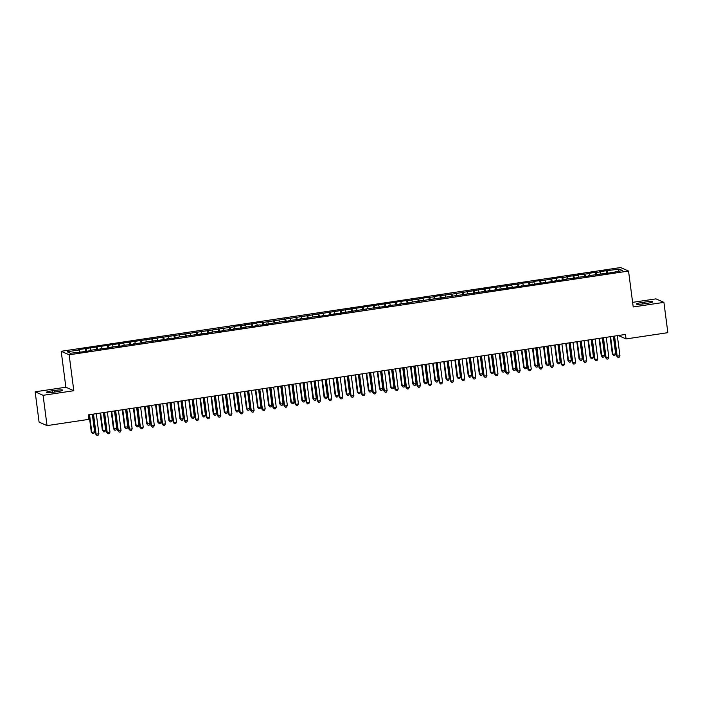 <?xml version="1.0" encoding="UTF-8"?>
<svg xmlns="http://www.w3.org/2000/svg" width="703" height="703" viewBox="0 0 703 703"><rect width="100%" height="100%" fill="white"/><g stroke="black" fill="none" stroke-linecap="round" stroke-linejoin="round"><path stroke-width="1.05" d="M35.15 391.808L43.094 395.314L73.806 390.719L65.862 387.212L35.15 391.808L39.087 422.116L47.031 425.623L88.824 419.366L88.244 414.875L625.477 334.443L626.057 338.934L667.85 332.677L663.913 302.369L655.969 298.863L632.603 302.36M65.862 387.212L61.196 351.289L620.6 267.544L628.544 271.05L69.14 354.804L61.196 351.289M618.104 271.244L619.255 269.117L599.65 271.595L600.406 271.938L588.56 273.256L589.325 273.599L577.479 274.917L578.235 275.251L566.39 276.578L567.154 276.912L562.716 277.58L561.952 277.237L540.545 280.901L539.781 280.559L533.129 281.56L533.893 281.894L522.048 283.212L522.804 283.555L510.958 284.873L511.722 285.216L499.877 286.534L500.633 286.877L495.439 287.202L451.853 294.179L433.356 296.49L434.12 296.833L422.275 298.151L423.03 298.494L411.185 299.812L411.949 300.155L406.747 300.48L263.397 322.396L262.632 322.053L255.98 323.055L256.744 323.389L244.89 324.707L245.655 325.05L233.809 326.368L234.574 326.71L78.604 349.611L79.369 349.945L79.922 351.816M619.255 269.117L622.559 270.576L610.336 272.852M79.369 349.945L67.172 351.772L70.476 353.231L83.437 351.746L90.089 350.744L89.325 350.41L112.26 347.431L111.496 347.089L123.341 345.771L122.586 345.428L134.431 344.11L133.667 343.767L145.521 342.449L144.756 342.115L167.692 339.127L166.927 338.793L171.365 338.125L172.121 338.468L178.773 337.466L178.008 337.132L212.034 332.493L211.269 332.15L223.123 330.832L222.359 330.489L234.204 329.171L233.44 328.828L245.294 327.51L244.53 327.176L256.375 325.849L255.611 325.515L260.048 324.848L260.813 325.19L282.219 321.526L282.984 321.869L289.636 320.867L288.871 320.533L300.726 319.215L299.961 318.872L311.807 317.554L311.042 317.211L322.897 315.893L322.132 315.55L327.326 315.225L370.912 308.248L389.409 305.937L388.645 305.594L400.499 304.276L399.735 303.933L411.58 302.615L410.816 302.272L555.704 281.033L554.939 280.699L559.377 280.031L560.133 280.374L566.785 279.372L566.02 279.038L577.875 277.72L577.11 277.377L588.956 276.059L588.2 275.717L611.127 272.738L610.371 272.404M86.021 348.952L86.697 351.254M90.45 348.284L91.003 350.156M97.102 347.291L97.787 349.593M101.54 346.623L102.093 348.495M89.325 350.41L89.29 350.867M108.192 345.63L108.868 347.932M112.621 344.962L113.183 346.834M100.415 348.75L100.38 349.206M119.273 343.969L119.958 346.271M123.71 343.301L124.264 345.182M111.496 347.089L111.469 347.546M130.363 342.308L131.048 344.611M134.8 341.649L135.354 343.521M122.586 345.428L122.55 345.885M141.444 340.647L142.129 342.959M145.881 339.988L146.435 341.86M133.667 343.767L133.64 344.224M152.533 338.987L153.219 341.298M156.971 338.328L157.525 340.199M144.756 342.115L144.721 342.563M163.623 337.326L164.3 339.637M168.052 336.667L168.606 338.538M155.838 340.454L155.811 340.902M174.704 335.674L175.39 337.976M179.142 335.006L179.696 336.878M166.927 338.793L166.892 339.25M185.794 334.013L186.471 336.315M190.223 333.345L190.785 335.217M178.008 337.132L177.982 337.589M196.875 332.352L197.561 334.654M201.313 331.684L201.866 333.556M189.098 335.472L189.072 335.929M207.965 330.691L208.65 332.994M212.403 330.023L212.956 331.904M200.188 333.811L200.153 334.268M219.046 329.03L219.731 331.333M223.484 328.363L224.037 330.243M211.269 332.15L211.243 332.607M230.136 327.37L230.821 329.681M234.574 326.71L235.127 328.582M222.359 330.489L222.324 330.946M241.226 325.709L241.902 328.02M245.655 325.05L246.208 326.921M233.44 328.828L233.414 329.285M252.307 324.048L252.992 326.359M256.744 323.389L257.298 325.261M244.53 327.176L244.495 327.624M263.397 322.396L264.073 324.698M267.825 321.728L268.388 323.6M255.611 325.515L255.584 325.972M274.478 320.735L275.163 323.037M278.915 320.067L279.469 321.939M266.701 323.855L266.674 324.311M285.567 319.074L286.253 321.376M289.996 318.406L290.559 320.278M277.79 322.194L277.755 322.651M296.648 317.413L297.334 319.716M301.086 316.745L301.64 318.626M288.871 320.533L288.845 320.99M307.738 315.752L308.424 318.055M312.176 315.085L312.73 316.965M299.961 318.872L299.926 319.329M318.828 314.092L319.505 316.403M323.257 313.433L323.811 315.304M311.042 317.211L311.016 317.668M329.909 312.431L330.595 314.742M334.347 311.772L334.9 313.643M322.132 315.55L322.097 316.007M340.999 310.77L341.676 313.081M345.428 310.111L345.981 311.983M333.213 313.898L333.187 314.346M352.08 309.109L352.765 311.42M356.518 308.45L357.071 310.322M344.303 312.237L344.277 312.694M363.17 307.457L363.855 309.759M367.599 306.789L368.161 308.661M355.393 310.577L355.358 311.034M374.251 305.796L374.936 308.099M378.689 305.128L379.242 307M366.474 308.916L366.448 309.373M385.341 304.135L386.026 306.438M389.778 303.468L390.332 305.348M377.564 307.255L377.529 307.712M396.43 302.475L397.107 304.777M400.859 301.807L401.413 303.687M388.645 305.594L388.618 306.051M407.512 300.814L408.197 303.116M411.949 300.155L412.503 302.026M399.735 303.933L399.699 304.39M418.601 299.153L419.278 301.464M423.03 298.494L423.584 300.366M410.816 302.272L410.789 302.729M429.682 297.492L430.368 299.803M434.12 296.833L434.674 298.705M421.905 300.62L421.879 301.069M440.772 295.831L441.458 298.142M445.201 295.172L445.764 297.044M432.995 298.96L432.96 299.416M451.853 294.179L452.539 296.481M456.291 293.511L456.845 295.383M444.076 297.299L444.05 297.756M462.943 292.518L463.629 294.821M467.381 291.85L467.934 293.722M455.166 295.638L455.131 296.095M474.033 290.857L474.71 293.16M478.462 290.19L479.015 292.07M466.247 293.977L466.221 294.434M485.114 289.197L485.799 291.499M489.552 288.529L490.105 290.409M477.337 292.316L477.302 292.773M496.204 287.536L496.88 289.838M500.633 286.877L501.186 288.748M488.418 290.655L488.392 291.112M507.285 285.875L507.97 288.186M511.722 285.216L512.276 287.088M499.508 288.995L499.481 289.451M518.375 284.214L519.06 286.525M522.804 283.555L523.366 285.427M510.598 287.342L510.563 287.791M529.456 282.553L530.141 284.864M533.893 281.894L534.447 283.766M521.679 285.682L521.652 286.139M540.545 280.901L541.231 283.204M544.983 280.233L545.537 282.105M532.769 284.021L532.733 284.478M551.635 279.24L552.312 281.543M556.064 278.573L556.618 280.444M543.85 282.36L543.823 282.817M562.716 277.58L563.402 279.882M567.154 276.912L567.708 278.783M554.939 280.699L554.904 281.156M573.806 275.919L574.483 278.221M578.235 275.251L578.789 277.131M566.02 279.038L565.994 279.495M584.887 274.258L585.573 276.56M589.325 273.599L589.879 275.471M577.11 277.377L577.084 277.834M595.977 272.597L596.662 274.908M600.406 271.938L600.968 273.81M588.2 275.717L588.165 276.174M607.058 270.936L607.744 273.247M599.281 274.065L599.255 274.513M43.094 395.314L47.031 425.623M628.544 271.05L633.21 306.965L663.913 302.369M73.806 390.719L69.14 354.804M618.324 335.516L626.057 338.934M646.901 303.38A7.285 0.791 -7.4 0 0 652.753 301.833A7.285 0.791 -7.4 0 0 644.159 302.167L642.155 302.466A7.285 0.791 -7.4 0 0 636.312 304.012A7.285 0.791 -7.4 0 0 644.906 303.678L646.901 303.38M52.163 390.798A7.285 0.791 -7.4 0 0 46.31 392.344A7.285 0.791 -7.4 0 0 54.913 392.01L56.908 391.712A7.285 0.791 -7.4 0 0 62.76 390.165A7.285 0.791 -7.4 0 0 54.157 390.499L52.163 390.798L52.365 392.344M606.302 270.602L606.663 273.405M595.213 272.263L595.582 275.066M584.131 273.924L584.492 276.727M573.042 275.585L573.402 278.388M561.952 277.237L562.321 280.049M550.871 278.898L551.231 281.701M539.781 280.559L540.15 283.362M528.7 282.219L529.06 285.023M517.61 283.88L517.979 286.683M506.529 285.541L506.889 288.344M495.439 287.202L495.8 290.005M484.349 288.863L484.719 291.666M473.268 290.515L473.629 293.327M462.179 292.176L462.548 294.988M451.098 293.836L451.458 296.64M440.008 295.497L440.377 298.3M428.927 297.158L429.287 299.961M417.837 298.819L418.197 301.622M406.747 300.48L407.116 303.283M395.666 302.141L396.026 304.944M384.576 303.801L384.945 306.605M373.495 305.454L373.855 308.266M362.405 307.114L362.774 309.918M351.324 308.775L351.685 311.578M340.234 310.436L340.595 313.239M329.145 312.097L329.514 314.9M318.064 313.758L318.424 316.561M306.974 315.419L307.343 318.222M295.893 317.079L296.253 319.883M284.803 318.731L285.172 321.543M273.722 320.392L274.082 323.195M262.632 322.053L262.992 324.856M251.542 323.714L251.911 326.517M240.461 325.375L240.821 328.178M229.371 327.036L229.74 329.839M218.29 328.696L218.651 331.5M207.2 330.357L207.57 333.16M196.119 332.009L196.48 334.821M185.03 333.67L185.39 336.473M173.94 335.331L174.309 338.134M162.859 336.992L163.219 339.795M151.769 338.653L152.138 341.456M140.688 340.314L141.048 343.117M129.598 341.974L129.967 344.778M118.517 343.635L118.877 346.438M107.427 345.287L107.787 348.099M96.337 346.948L96.706 349.751M85.256 348.609L85.617 351.412M614.062 336.157L616.628 355.946L617.164 356.184L614.554 336.078M619.941 355.771L619.132 357.282L618.025 357.449L617.164 356.184L619.941 355.771L617.322 335.665M618.025 357.449L616.628 355.946M610.09 336.746L612.331 354.048L612.875 354.286L615.643 353.873L613.359 336.262M610.582 336.675L612.875 354.286L613.728 355.551L612.331 354.048M615.643 353.873L614.844 355.384L613.728 355.551M602.972 337.809L605.547 357.607L606.083 357.845L603.464 337.739M608.851 357.432L608.051 358.943L606.944 359.11L606.083 357.845L608.851 357.432L606.241 337.326M606.944 359.11L605.547 357.607M591.882 339.47L594.457 359.268L594.993 359.505L592.383 339.4M597.77 359.092L596.961 360.604L595.854 360.771L594.993 359.505L597.77 359.092L595.151 338.987M595.854 360.771L594.457 359.268M599 338.407L601.25 355.709L604.554 355.533L602.269 337.915M599.501 338.336L601.786 355.946L602.647 357.212L601.25 355.709M604.554 355.533L603.754 357.045L602.647 357.212M587.919 340.067L590.16 357.37L593.473 357.194L591.179 339.575M588.411 339.997L590.696 357.607L591.557 358.873L590.16 357.37M593.473 357.194L592.664 358.706L591.557 358.873M580.801 341.131L583.367 360.929L583.912 361.166L581.293 341.06M586.68 360.753L585.88 362.265L584.764 362.432L583.912 361.166L586.68 360.753L584.07 340.647M584.764 362.432L583.367 360.929M569.711 342.792L572.286 362.59L572.822 362.827L570.212 342.721M575.59 362.414L574.79 363.926L573.683 364.092L572.822 362.827L575.59 362.414L572.98 342.299M573.683 364.092L572.286 362.59M576.829 341.728L579.079 359.031L582.383 358.855L580.098 341.236M577.321 341.649L579.615 359.268L580.476 360.534L579.079 359.031M582.383 358.855L581.583 360.367L580.476 360.534M565.739 343.389L567.989 360.692L571.302 360.516L569.008 342.897M566.24 343.31L568.525 360.929L569.386 362.194L567.989 360.692M571.302 360.516L570.493 362.027L569.386 362.194M558.63 344.452L561.196 364.251L561.732 364.488L559.122 344.382M564.509 364.075L563.701 365.586L562.593 365.753L561.732 364.488L564.509 364.075L561.899 343.96M562.593 365.753L561.196 364.251M554.658 345.05L556.908 362.353L560.212 362.177L557.927 344.558M555.15 344.971L557.444 362.59L558.305 363.855L556.908 362.353M560.212 362.177L559.412 363.688L558.305 363.855M547.54 346.113L550.115 365.911L550.651 366.149L548.041 346.034M553.419 365.727L552.62 367.247L551.512 367.405L550.651 366.149L553.419 365.727L550.809 345.621M551.512 367.405L550.115 365.911M543.568 346.711L545.818 364.013L546.354 364.251L549.122 363.829L546.837 346.219M544.069 346.632L546.354 364.251L547.215 365.507L545.818 364.013M549.122 363.829L548.322 365.349L547.215 365.507M536.459 347.774L539.025 367.572L539.561 367.81L536.951 347.695M542.338 367.388L541.53 368.899L540.422 369.066L539.561 367.81L542.338 367.388L539.719 347.282M540.422 369.066L539.025 367.572M532.487 348.363L534.728 365.674L535.273 365.911L538.041 365.49L535.756 347.88M532.979 348.293L535.273 365.911L536.125 367.168L534.728 365.674M538.041 365.49L537.241 367.001L536.125 367.168M525.369 349.435L527.944 369.224L528.48 369.462L525.87 349.356M531.248 369.049L530.449 370.56L529.341 370.727L528.48 369.462L531.248 369.049L528.638 348.943M529.341 370.727L527.944 369.224M521.398 350.024L523.647 367.326L524.183 367.564L526.951 367.151L524.666 349.54M521.898 349.953L524.183 367.564L525.044 368.829L523.647 367.326M526.951 367.151L526.152 368.662L525.044 368.829M514.28 351.096L516.854 370.885L517.39 371.122L514.781 351.017M520.167 370.709L519.359 372.221L518.252 372.388L517.39 371.122L520.167 370.709L517.549 350.604M518.252 372.388L516.854 370.885M510.316 351.685L512.557 368.987L515.87 368.811L513.577 351.192M510.809 351.614L513.093 369.224L513.955 370.49L512.557 368.987M515.87 368.811L515.062 370.323L513.955 370.49M503.199 352.748L505.765 372.546L506.309 372.783L503.691 352.678M509.077 372.37L508.278 373.882L507.162 374.049L506.309 372.783L509.077 372.37L506.468 352.265M507.162 374.049L505.765 372.546M499.227 353.345L501.476 370.648L504.78 370.472L502.496 352.853M499.719 353.275L502.012 370.885L502.873 372.151L501.476 370.648M504.78 370.472L503.981 371.984L502.873 372.151M492.109 354.409L494.684 374.207L495.22 374.444L492.61 354.338M497.988 374.031L497.188 375.543L496.081 375.71L495.22 374.444L497.988 374.031L495.378 353.925M496.081 375.71L494.684 374.207M488.137 355.006L490.386 372.309L493.699 372.133L491.406 354.514M488.638 354.927L490.922 372.546L491.784 373.811L490.386 372.309M493.699 372.133L492.891 373.644L491.784 373.811M481.028 356.07L483.594 375.868L484.13 376.105L481.52 355.999M486.907 375.692L486.098 377.203L484.991 377.37L484.13 376.105L486.907 375.692L484.297 355.577M484.991 377.37L483.594 375.868M477.056 356.667L479.305 373.97L482.61 373.794L480.325 356.175M477.548 356.588L479.841 374.207L480.703 375.472L479.305 373.97M482.61 373.794L481.81 375.305L480.703 375.472M469.938 357.73L472.513 377.529L473.049 377.766L470.439 357.66M475.817 377.353L475.017 378.864L473.91 379.031L473.049 377.766L475.817 377.353L473.207 357.238M473.91 379.031L472.513 377.529M465.966 358.328L468.216 375.63L471.528 375.455L469.235 357.836M466.467 358.249L468.752 375.868L469.613 377.133L468.216 375.63M471.528 375.455L470.72 376.966L469.613 377.133M458.857 359.391L461.423 379.189L461.959 379.427L459.349 359.312M464.736 379.005L463.927 380.525L462.82 380.683L461.959 379.427L464.736 379.005L462.117 358.899M462.82 380.683L461.423 379.189M454.885 359.989L457.126 377.291L457.671 377.529L460.439 377.107L458.154 359.497M455.377 359.91L457.671 377.529L458.523 378.785L457.126 377.291M460.439 377.107L459.639 378.627L458.523 378.785M447.767 361.052L450.342 380.85L450.878 381.088L448.268 360.973M453.646 380.666L452.846 382.177L451.739 382.344L450.878 381.088L453.646 380.666L451.036 360.56M451.739 382.344L450.342 380.85M443.795 361.641L446.045 378.952L446.581 379.189L449.349 378.768L447.064 361.157M444.296 361.57L446.581 379.189L447.442 380.446L446.045 378.952M449.349 378.768L448.549 380.279L447.442 380.446M436.677 362.713L439.252 382.502L439.788 382.74L437.178 362.634M442.565 382.327L441.756 383.838L440.649 384.005L439.788 382.74L442.565 382.327L439.946 362.221M440.649 384.005L439.252 382.502M432.714 363.302L434.955 380.604L435.491 380.841L438.268 380.428L435.974 362.818M433.206 363.231L435.491 380.841L436.352 382.107L434.955 380.604M438.268 380.428L437.459 381.94L436.352 382.107M425.596 364.374L428.162 384.163L428.707 384.4L426.088 364.295M431.475 383.987L430.675 385.499L429.559 385.666L428.707 384.4L431.475 383.987L428.865 363.882M429.559 385.666L428.162 384.163M421.624 364.962L423.874 382.265L424.41 382.502L427.178 382.089L424.893 364.479M422.116 364.892L424.41 382.502L425.271 383.768L423.874 382.265M427.178 382.089L426.378 383.601L425.271 383.768M414.506 366.026L417.081 385.824L417.617 386.061L415.007 365.955M420.385 385.648L419.586 387.16L418.478 387.327L417.617 386.061L420.385 385.648L417.775 365.542M418.478 387.327L417.081 385.824M410.534 366.623L412.784 383.926L416.097 383.75L413.803 366.131M411.035 366.553L413.32 384.163L414.181 385.429L412.784 383.926M416.097 383.75L415.288 385.262L414.181 385.429M403.425 367.687L405.991 387.485L406.527 387.722L403.917 367.616M409.304 387.309L408.496 388.821L407.389 388.987L406.527 387.722L409.304 387.309L406.694 367.203M407.389 388.987L405.991 387.485M399.453 368.284L401.703 385.587L405.007 385.411L402.722 367.792M399.945 368.205L402.239 385.824L403.1 387.089L401.703 385.587M405.007 385.411L404.207 386.922L403.1 387.089M392.336 369.347L394.91 389.146L395.446 389.383L392.836 369.277M398.214 388.97L397.415 390.481L396.307 390.648L395.446 389.383L398.214 388.97L395.604 368.855M396.307 390.648L394.91 389.146M388.364 369.945L390.613 387.248L393.926 387.072L391.633 369.453M388.864 369.866L391.149 387.485L392.01 388.75L390.613 387.248M393.926 387.072L393.118 388.583L392.01 388.75M381.254 371.008L383.82 390.806L384.356 391.044L381.747 370.938M387.133 390.631L386.325 392.142L385.218 392.309L384.356 391.044L387.133 390.631L384.515 370.516M385.218 392.309L383.82 390.806M377.283 371.606L379.523 388.908L382.836 388.733L380.551 371.114M377.775 371.527L380.068 389.146L380.921 390.411L379.523 388.908M382.836 388.733L382.037 390.244L380.921 390.411M370.165 372.669L372.739 392.467L373.275 392.705L370.666 372.59M376.043 392.283L375.244 393.803L374.137 393.961L373.275 392.705L376.043 392.283L373.434 372.177M374.137 393.961L372.739 392.467M366.193 373.267L368.442 390.569L368.978 390.806L371.746 390.385L369.462 372.775M366.694 373.188L368.978 390.806L369.84 392.063L368.442 390.569M371.746 390.385L370.947 391.905L369.84 392.063M359.075 374.33L361.65 394.128L362.186 394.365L359.576 374.251M364.962 393.944L364.154 395.455L363.047 395.622L362.186 394.365L364.962 393.944L362.344 373.838M363.047 395.622L361.65 394.128M347.994 375.991L350.56 395.78L351.105 396.017L348.486 375.912M353.873 395.604L353.073 397.116L351.957 397.283L351.105 396.017L353.873 395.604L351.263 375.499M351.957 397.283L350.56 395.78M336.904 377.652L339.479 397.441L340.015 397.678L337.405 377.573M342.783 397.265L341.983 398.777L340.876 398.944L340.015 397.678L342.783 397.265L340.173 377.159M340.876 398.944L339.479 397.441M325.823 379.304L328.389 399.102L328.925 399.339L326.315 379.233M331.702 398.926L330.893 400.438L329.786 400.605L328.925 399.339L331.702 398.926L329.092 378.82M329.786 400.605L328.389 399.102M314.733 380.964L317.308 400.763L317.844 401L315.234 380.894M320.612 400.587L319.812 402.098L318.705 402.265L317.844 401L320.612 400.587L318.002 380.481M318.705 402.265L317.308 400.763M303.652 382.625L306.218 402.424L306.754 402.661L304.144 382.555M309.531 402.248L308.722 403.759L307.615 403.926L306.754 402.661L309.531 402.248L306.912 382.142M307.615 403.926L306.218 402.424M292.562 384.286L295.137 404.084L295.673 404.322L293.063 384.216M298.441 403.909L297.641 405.42L296.534 405.587L295.673 404.322L298.441 403.909L295.831 383.794M296.534 405.587L295.137 404.084M355.112 374.919L357.352 392.23L357.889 392.467L360.665 392.046L358.372 374.435M355.604 374.848L357.889 392.467L358.75 393.724L357.352 392.23M360.665 392.046L359.857 393.557L358.75 393.724M344.022 376.58L346.271 393.882L346.807 394.119L349.576 393.706L347.291 376.096M344.514 376.509L346.807 394.119L347.669 395.385L346.271 393.882M349.576 393.706L348.776 395.218L347.669 395.385M332.932 378.24L335.182 395.543L335.718 395.78L338.495 395.367L336.201 377.757M333.433 378.17L335.718 395.78L336.579 397.046L335.182 395.543M338.495 395.367L337.686 396.879L336.579 397.046M321.851 379.901L324.101 397.204L327.405 397.028L325.12 379.409M322.343 379.831L324.637 397.441L325.498 398.706L324.101 397.204M327.405 397.028L326.605 398.539L325.498 398.706M310.761 381.562L313.011 398.865L316.324 398.689L314.03 381.07M311.262 381.492L313.547 399.102L314.408 400.367L313.011 398.865M316.324 398.689L315.515 400.2L314.408 400.367M299.68 383.223L301.921 400.525L305.234 400.35L302.949 382.731M300.172 383.144L302.466 400.763L303.318 402.028L301.921 400.525M305.234 400.35L304.434 401.861L303.318 402.028M288.59 384.884L290.84 402.186L294.144 402.011L291.859 384.392M289.091 384.805L291.376 402.424L292.237 403.689L290.84 402.186M294.144 402.011L293.344 403.522L292.237 403.689M281.472 385.947L284.047 405.745L284.583 405.983L281.973 385.868M287.36 405.569L286.552 407.081L285.444 407.248L284.583 405.983L287.36 405.569L284.741 385.455M285.444 407.248L284.047 405.745M277.509 386.545L279.75 403.847L280.286 404.084L283.063 403.663L280.769 386.052M278.001 386.465L280.286 404.084L281.147 405.341L279.75 403.847M283.063 403.663L282.255 405.183L281.147 405.341M270.391 387.608L272.957 407.406L273.502 407.643L270.883 387.529M276.27 407.222L275.471 408.742L274.355 408.9L273.502 407.643L276.27 407.222L273.66 387.116M274.355 408.9L272.957 407.406M266.419 388.197L268.669 405.508L269.205 405.745L271.973 405.323L269.688 387.713M266.912 388.126L269.205 405.745L270.066 407.002L268.669 405.508M271.973 405.323L271.173 406.835L270.066 407.002M259.302 389.269L261.876 409.058L262.412 409.295L259.802 389.19M265.18 408.882L264.381 410.394L263.274 410.561L262.412 409.295L265.18 408.882L262.571 388.777M263.274 410.561L261.876 409.058M255.33 389.857L257.579 407.16L258.115 407.397L260.892 406.984L258.599 389.374M255.83 389.787L258.115 407.397L258.976 408.663L257.579 407.16M260.892 406.984L260.084 408.496L258.976 408.663M248.221 390.93L250.786 410.719L251.323 410.956L248.713 390.85M254.099 410.543L253.291 412.055L252.184 412.222L251.323 410.956L254.099 410.543L251.489 390.437M252.184 412.222L250.786 410.719M244.249 391.518L246.498 408.821L247.034 409.058L249.802 408.645L247.518 391.035M244.741 391.448L247.034 409.058L247.895 410.324L246.498 408.821M249.802 408.645L249.003 410.157L247.895 410.324M237.131 392.582L239.705 412.38L240.241 412.617L237.632 392.511M243.01 412.204L242.21 413.716L241.103 413.882L240.241 412.617L243.01 412.204L240.4 392.098M241.103 413.882L239.705 412.38M233.159 393.179L235.408 410.482L238.721 410.306L236.428 392.687M233.66 393.109L235.944 410.719L236.806 411.984L235.408 410.482M238.721 410.306L237.913 411.817L236.806 411.984M226.05 394.242L228.616 414.041L229.152 414.278L226.542 394.172M231.928 413.865L231.12 415.376L230.013 415.543L229.152 414.278L231.928 413.865L229.319 393.759M230.013 415.543L228.616 414.041M222.078 394.84L224.319 412.143L227.631 411.967L225.347 394.348M222.57 394.77L224.863 412.38L225.716 413.645L224.319 412.143M227.631 411.967L226.832 413.478L225.716 413.645M214.96 395.903L217.535 415.701L218.071 415.939L215.461 395.833M220.839 415.526L220.039 417.037L218.932 417.204L218.071 415.939L220.839 415.526L218.229 395.42M218.932 417.204L217.535 415.701M210.988 396.501L213.237 413.803L216.542 413.628L214.257 396.009M211.489 396.422L213.774 414.041L214.635 415.306L213.237 413.803M216.542 413.628L215.742 415.139L214.635 415.306M203.87 397.564L206.445 417.362L206.981 417.6L204.371 397.494M209.758 417.187L208.949 418.698L207.842 418.865L206.981 417.6L209.758 417.187L207.139 397.072M207.842 418.865L206.445 417.362M199.907 398.162L202.148 415.464L205.461 415.288L203.167 397.67M200.399 398.083L202.684 415.701L203.545 416.967L202.148 415.464M205.461 415.288L204.652 416.8L203.545 416.967M192.789 399.225L195.364 419.023L195.9 419.26L193.281 399.155M198.668 418.847L197.868 420.359L196.752 420.526L195.9 419.26L198.668 418.847L196.058 398.733M196.752 420.526L195.364 419.023M188.817 399.822L191.067 417.125L194.371 416.949L192.086 399.33M189.318 399.743L191.603 417.362L192.464 418.628L191.067 417.125M194.371 416.949L193.571 418.461L192.464 418.628M181.699 400.886L184.274 420.684L184.81 420.921L182.2 400.807M187.578 420.499L186.778 422.02L185.671 422.178L184.81 420.921L187.578 420.499L184.968 400.394M185.671 422.178L184.274 420.684M177.727 401.483L179.977 418.786L180.513 419.023L183.29 418.601L180.996 400.991M178.228 401.404L180.513 419.023L181.374 420.28L179.977 418.786M183.29 418.601L182.481 420.122L181.374 420.28M170.618 402.547L173.184 422.345L173.72 422.582L171.11 402.468M176.497 422.16L175.688 423.672L174.581 423.839L173.72 422.582L176.497 422.16L173.887 402.054M174.581 423.839L173.184 422.345M166.646 403.135L168.896 420.438L169.432 420.684L172.2 420.262L169.915 402.652M167.138 403.065L169.432 420.684L170.293 421.941L168.896 420.438M172.2 420.262L171.4 421.774L170.293 421.941M159.528 404.207L162.103 423.997L162.639 424.234L160.029 404.128M165.407 423.821L164.607 425.333L163.5 425.5L162.639 424.234L165.407 423.821L162.797 403.715M163.5 425.5L162.103 423.997M155.556 404.796L157.806 422.099L158.342 422.336L161.119 421.923L158.825 404.313M156.057 404.726L158.342 422.336L159.203 423.601L157.806 422.099M161.119 421.923L160.31 423.434L159.203 423.601M148.447 405.859L151.013 425.658L151.549 425.895L148.939 405.789M154.326 425.482L153.518 426.993L152.41 427.16L151.549 425.895L154.326 425.482L151.716 405.376M152.41 427.16L151.013 425.658M144.475 406.457L146.716 423.76L150.029 423.584L147.744 405.965M144.967 406.387L147.261 423.997L148.113 425.262L146.716 423.76M150.029 423.584L149.229 425.095L148.113 425.262M137.357 407.52L139.932 427.319L140.468 427.556L137.858 407.45M143.236 427.143L142.437 428.654L141.329 428.821L140.468 427.556L143.236 427.143L140.626 407.037M141.329 428.821L139.932 427.319M133.385 408.118L135.635 425.42L138.939 425.245L136.654 407.626M133.886 408.048L136.171 425.658L137.032 426.923L135.635 425.42M138.939 425.245L138.139 426.756L137.032 426.923M126.268 409.181L128.842 428.979L129.378 429.217L126.768 409.111M132.155 428.804L131.347 430.315L130.24 430.482L129.378 429.217L132.155 428.804L129.537 408.698M130.24 430.482L128.842 428.979M122.304 409.779L124.545 427.081L127.858 426.906L125.565 409.287M122.797 409.7L125.081 427.319L125.942 428.584L124.545 427.081M127.858 426.906L127.05 428.417L125.942 428.584M115.187 410.842L117.761 430.64L118.297 430.877L115.679 410.772M121.065 430.464L120.266 431.976L119.15 432.143L118.297 430.877L121.065 430.464L118.456 410.35M119.15 432.143L117.761 430.64M111.215 411.44L113.464 428.742L116.768 428.566L114.484 410.947M111.715 411.36L114 428.979L114.861 430.245L113.464 428.742M116.768 428.566L115.969 430.078L114.861 430.245M104.097 412.503L106.671 432.301L107.208 432.538L104.598 412.433M109.976 432.125L109.176 433.637L108.069 433.804L107.208 432.538L109.976 432.125L107.366 412.011M108.069 433.804L106.671 432.301M100.125 413.1L102.374 430.403L105.687 430.227L103.394 412.608M100.626 413.021L102.91 430.64L103.772 431.906L102.374 430.403M105.687 430.227L104.879 431.739L103.772 431.906M93.016 414.164L95.582 433.962L96.118 434.199L93.508 414.085M98.895 433.777L98.086 435.298L96.979 435.456L96.118 434.199L98.895 433.777L96.285 413.672M96.979 435.456L95.582 433.962M89.044 414.761L91.293 432.064L91.829 432.301L94.597 431.879L92.313 414.269M89.536 414.682L91.829 432.301L92.691 433.558L91.293 432.064M94.597 431.879L93.798 433.399L92.691 433.558M644.361 303.758L644.159 302.167M642.357 304.012L642.155 302.466M54.359 392.089L54.157 390.499"/></g></svg>
